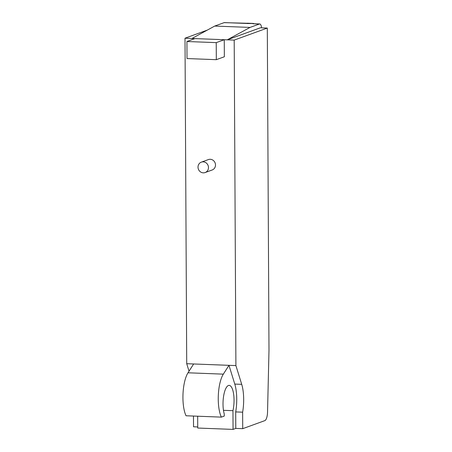 <?xml version="1.0" encoding="UTF-8"?>
<svg xmlns="http://www.w3.org/2000/svg" width="452" height="452" viewBox="0 0 452 452"><rect width="100%" height="100%" fill="white"/><g stroke="black" fill="none" stroke-linecap="round" stroke-linejoin="round"><path stroke-width="0.68" d="M242.724 428.671L242.634 412.179A24.939 8.159 92.2 0 0 241.713 384.341L235.904 365.595L234.198 40.098L227.266 39.832L260.369 27.798L267.307 28.064L268.991 350.26L267.539 412.105A8.311 2.718 -87.8 0 1 264.849 420.626L242.724 428.671L235.791 428.406L233.051 429.4L232.955 410.682A16.764 5.486 92.2 0 0 229.175 385.375A16.764 5.486 92.2 0 0 223.695 395.624A16.764 5.486 92.2 0 0 224.248 413.981L224.26 416.072L221.367 417.123A24.939 8.159 -87.8 0 1 223.328 374.149L228.972 365.329L234.78 384.076A24.939 8.159 -87.8 0 1 235.701 411.913L235.791 428.406M207.31 30.103L185.009 38.211L186.716 363.707L189.032 371.188M261.618 27.843A6.927 2.266 -87.8 0 0 259.742 23.956A6.927 2.266 -87.8 0 0 259.437 24.007L250.046 27.419L227.266 39.832L224.26 39.719L224.345 56.766L216.322 59.681L187.015 58.557L186.93 41.511L216.231 42.635L216.322 59.681M216.231 42.635L224.26 39.719L185.009 38.211M201.349 162.138L208.372 159.584A5.543 5.192 70 0 1 210.237 159.29A5.543 5.192 70 0 1 215.406 163.991A5.543 5.192 70 0 1 212.157 169.997L205.135 172.551A5.543 5.192 70 0 1 198.366 169.116A5.543 5.192 70 0 1 201.349 162.138A5.543 5.192 70 0 1 203.214 161.844A5.543 5.192 70 0 1 208.383 166.545A5.543 5.192 70 0 1 205.135 172.551M193.479 416.049L193.535 426.784L197.727 426.942M235.904 365.595L193.648 363.973L188.004 372.793A24.939 8.159 92.2 0 0 186.049 415.767L221.367 417.123M223.463 410.314L232.955 410.682M234.198 40.098L267.307 28.064M253.843 23.73A7.204 2.356 92.2 0 0 253.21 23.431L247.453 23.205A7.204 2.356 92.2 0 0 247.137 23.261L224.113 22.651L214.723 26.063L191.947 38.476M253.21 23.431A7.204 2.356 92.2 0 0 252.894 23.481L247.137 23.261M252.894 23.481L247.142 23.532M259.742 23.956L253.199 23.707A6.927 2.266 92.2 0 0 252.894 23.753L259.437 24.007M194.953 38.595L186.93 41.511M193.648 363.973L186.716 363.707M197.671 416.213L197.733 428.044L233.051 429.4M247.142 23.47L224.418 22.6A6.927 2.266 92.2 0 0 224.113 22.651M250.046 27.419L214.723 26.063M242.634 412.179L235.701 411.913M188.004 372.793L223.328 374.149M241.713 384.341L234.78 384.076"/></g></svg>
